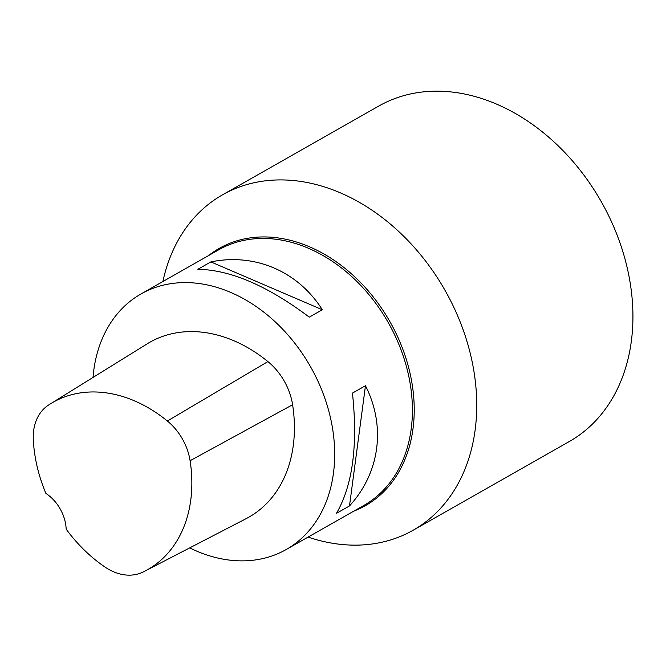 <?xml version="1.0" encoding="UTF-8"?>
<svg xmlns="http://www.w3.org/2000/svg" width="666" height="666" viewBox="0 0 666 666"><rect width="100%" height="100%" fill="white"/><g stroke="black" fill="none" stroke-linecap="round" stroke-linejoin="round"><path stroke-width="1" d="M93.024 377.431A146.97 111.422 60.4 0 1 141.025 293.939A146.97 111.422 60.4 0 1 310.506 366.7A146.97 111.422 60.4 0 1 286.222 549.525A146.97 111.422 60.4 0 1 189.702 547.893M141.025 293.939L218.748 249.792A146.97 111.422 -119.6 0 1 388.228 322.544A146.97 111.422 -119.6 0 1 363.944 505.369L286.222 549.525M322.311 309.748L309.29 317.149C267.441 285.722 230.294 269.772 197.844 269.305L210.864 261.905C255.011 252.83 297.985 271.278 322.311 309.748L210.864 261.905M349.492 505.944L336.472 513.336C352.689 485.223 358.008 445.146 352.447 393.106L365.468 385.714C386.055 426.315 379.895 472.669 349.492 505.944L365.468 385.714M50.574 403.762L147.286 343.781A137.787 104.462 60.4 0 1 267.907 361.588A55.112 41.783 60.4 0 1 292.599 404.737A137.787 104.462 60.4 0 1 246.303 518.564L145.263 570.92A133.4 101.132 60.4 0 1 142.474 572.302A50.733 38.462 60.4 0 1 105.028 567.066A133.4 101.132 60.4 0 1 66.184 529.187A36.747 27.855 60.4 0 0 45.887 493.398A133.4 101.132 60.4 0 1 33.3 439.901A50.733 38.462 60.4 0 1 48.01 405.419A133.4 101.132 60.4 0 1 50.574 403.762A133.4 101.132 60.4 0 1 167.357 421.004A50.733 38.462 60.4 0 1 190.093 460.714A133.4 101.132 60.4 0 1 145.263 570.92M308.075 537.104A192.899 146.245 -119.6 0 0 413.12 530.253A192.899 146.245 -119.6 0 0 444.996 290.293A192.899 146.245 -119.6 0 0 222.561 194.805A192.899 146.245 -119.6 0 0 162.887 281.527M413.12 530.253L569.313 441.525A192.899 146.245 -119.6 0 0 601.198 201.565A192.899 146.245 -119.6 0 0 378.754 106.069L222.561 194.805M167.357 421.004L267.907 361.588M190.093 460.714L292.599 404.737M208.533 255.594A147.952 112.171 60.4 0 1 219.272 248.36A147.952 112.171 60.4 0 1 393.939 329.112A147.952 112.171 60.4 0 1 353.721 511.18"/></g></svg>
